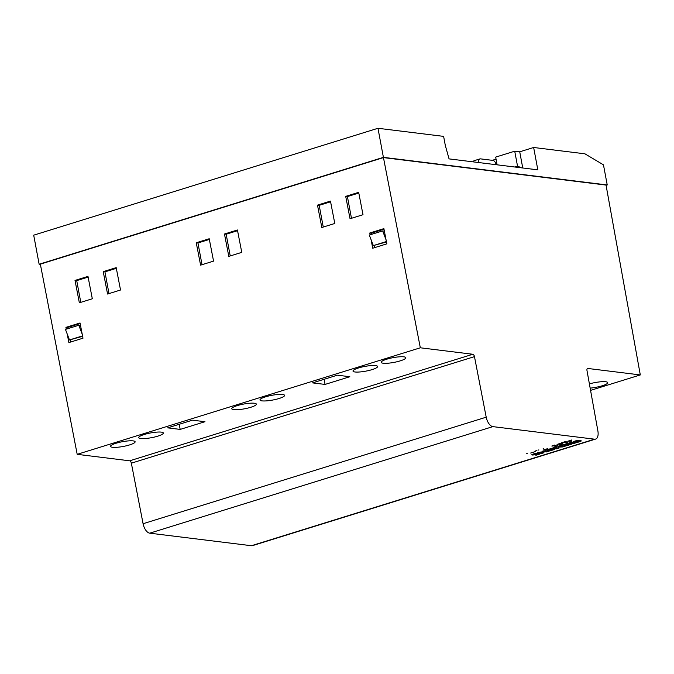 <?xml version="1.0" encoding="UTF-8"?>
<svg xmlns="http://www.w3.org/2000/svg" width="674" height="674" viewBox="0 0 674 674"><rect width="100%" height="100%" fill="white"/><g stroke="black" fill="none" stroke-linecap="round" stroke-linejoin="round"><path stroke-width="1.01" d="M640.3 374.938L587.812 368.459A2.317 1.179 72.7 0 0 587.543 368.476A2.317 1.179 72.7 0 0 587.054 368.998A2.317 1.179 72.7 0 0 586.978 370.515L597.889 430.964A9.268 4.71 -107.3 0 1 597.568 437.03A9.268 4.71 -107.3 0 1 595.614 439.086A9.268 4.71 -107.3 0 1 594.535 439.178L492.863 426.625A9.268 4.71 -107.3 0 1 488.861 423.617A9.268 4.71 -107.3 0 1 486.207 417.181L474.471 356.63A2.317 1.179 72.7 0 0 473.805 355.021A2.317 1.179 72.7 0 0 472.803 354.263L420.323 347.792L77.198 454.335L40.339 264.141L383.455 157.598L606.036 185.064L640.3 374.938L590.567 390.381M595.614 439.086L252.489 545.637A9.268 4.71 -107.3 0 1 251.419 545.721L149.738 533.176A9.268 4.71 -107.3 0 1 145.736 530.16A9.268 4.71 -107.3 0 1 143.082 523.723L131.346 463.173A2.317 1.179 72.7 0 0 130.68 461.564A2.317 1.179 72.7 0 0 129.686 460.814L77.198 454.335M496.199 164.709A4.634 2.359 72.7 0 0 494.977 161.928A4.634 2.359 72.7 0 0 492.964 160.404L480.461 158.862A4.634 2.359 72.7 0 0 479.922 158.904A4.634 2.359 72.7 0 0 478.936 159.949A4.634 2.359 72.7 0 0 478.717 162.552M479.922 158.904L474.201 160.682A4.634 2.359 72.7 0 0 473.215 161.726A4.634 2.359 72.7 0 0 473.165 161.87M542.132 453.316L537.473 452.743L545.207 451.622L542.25 451.26L543.699 450.805L548.358 451.386L540.582 452.532L543.497 452.894L542.132 453.316L542.41 452.76M538.475 452.431L542.048 452.869M543.261 450.948L545.207 451.622M540.582 452.532L540.497 452.086L547.271 451.251M545.965 451.656L546.05 452.102M553.876 447.646L556.96 448.025L555.873 447.031L562.276 446.373L559.209 445.994L560.591 445.565L565.25 446.137L562.68 446.938L558.021 447.148L559.024 448.075L556.471 448.867L551.812 448.286L553.876 447.646M556.176 446.938L556.96 448.025M560.212 445.683L562.276 446.373M558.021 447.148L557.937 446.702L564.163 446.003M562.596 446.491L562.68 446.938M552.823 447.974L556.395 448.412L558.636 447.721M556.395 448.412L556.471 448.867M573.456 443.593L568.789 443.02L570.87 442.371L575.529 442.944L573.456 443.593L574.433 442.81M569.8 442.7L573.372 443.147M577.104 442.447L576.203 442.338A6.748 1.297 169.4 0 0 578.789 441.613L578.907 441.369A2.3 0.447 169.4 0 0 577.93 441.546L576.27 441.891A3.64 0.699 -10.6 0 1 574.138 442.228A2.519 0.489 -10.6 0 1 572.908 442.077L572.908 442.077A3.092 0.598 -10.6 0 1 572.908 442.06A3.092 0.598 -10.6 0 1 573.734 441.478A11.02 2.123 -10.6 0 1 577.441 440.375L578.402 440.493A8.956 1.727 169.4 0 0 575.933 441.125A2.544 0.489 169.4 0 0 575.082 441.436L575.748 441.521A39.918 7.684 169.4 0 0 577.938 441.057A3.505 0.674 -10.6 0 1 580.061 440.72A2.367 0.455 -10.6 0 1 581.249 440.855A2.865 0.548 -10.6 0 1 581.258 440.863A2.865 0.548 -10.6 0 1 580.44 441.428A8.408 1.618 -10.6 0 1 577.104 442.447L577.045 442.127M578.907 441.369L578.823 440.922L579.16 441.403A8.408 1.618 169.4 0 0 580.356 440.981A2.865 0.548 169.4 0 0 580.912 440.729M578.823 440.922A2.3 0.447 169.4 0 0 577.845 441.099L577.93 441.546M573.144 441.765A2.519 0.489 169.4 0 0 574.054 441.773A3.64 0.699 169.4 0 0 576.194 441.445L577.845 441.099M576.194 441.445L576.27 441.891M574.054 441.773L574.138 442.228M564.239 445.287L567.011 444.427L565.916 444.284L561.863 445.169L567.12 443.534L571.779 444.115L566.522 445.741L565.688 445.64L568.864 444.655L564.239 445.287M566.05 443.871L567.011 444.427M570.684 443.981L568.848 444.545M567.811 444.52L567.727 444.073L568.789 444.208L568.864 444.655M567.727 444.073L566.986 444.301M547.347 450.527L550.119 449.668L549.024 449.533L544.971 450.409L550.22 448.783L554.887 449.356L549.63 450.99L548.796 450.881L551.972 449.895L547.347 450.527M549.158 449.111L550.119 449.668M553.792 449.221L551.955 449.794M550.919 449.769L550.835 449.322L551.972 449.895M550.835 449.322L550.094 449.55M535.889 454.908L535.055 455.11A6.748 1.297 169.4 0 0 537.641 454.394L537.759 454.15A2.3 0.447 169.4 0 0 536.774 454.318L535.122 454.672A3.64 0.699 -10.6 0 1 532.991 455.001A2.519 0.489 -10.6 0 1 531.761 454.857A3.092 0.598 -10.6 0 1 531.752 454.84L531.761 454.857M537.759 454.15L537.928 453.737L538.004 454.183A8.408 1.618 169.4 0 0 539.208 453.762A2.865 0.548 169.4 0 0 539.756 453.501M537.675 453.703A2.3 0.447 169.4 0 0 536.689 453.872L536.774 454.318M531.997 454.537A2.519 0.489 169.4 0 0 532.907 454.554A3.64 0.699 169.4 0 0 535.038 454.225L536.689 453.872M535.038 454.225L535.122 454.672M532.907 454.554L532.991 455.001M531.752 454.84A3.092 0.598 -10.6 0 1 532.586 454.259A11.02 2.123 -10.6 0 1 536.285 453.155L537.245 453.273A8.956 1.727 169.4 0 0 534.785 453.905A2.544 0.489 169.4 0 0 533.934 454.217L534.592 454.301A39.918 7.684 169.4 0 0 536.79 453.838A3.505 0.674 -10.6 0 1 538.914 453.501A2.367 0.455 -10.6 0 1 540.101 453.636A2.865 0.548 -10.6 0 1 540.101 453.644A2.865 0.548 -10.6 0 1 539.284 454.209A8.408 1.618 -10.6 0 1 535.948 455.22M535.451 451.546L530.623 453.046L535.451 451.546M538.871 449.903L537.962 450.181L538.871 449.903M554.862 445L552.444 446.062L555.587 445.514L555.342 446.188L557.929 445.489L554.854 446.449L555.123 445.767L551.795 446.036L554.862 445M565.857 441.436L567.314 442.582L561.493 442.793L565.857 441.436M571.788 439.97L571.628 441.243L567.685 441.251L571.788 439.97M560.288 443.391L562.815 443.593L561.282 444.452L558.957 444.773L562.419 443.922L561.324 443.458L557.044 444.402L560.288 443.391M543.471 448.387L544.407 449.583L547.895 448.606L544.028 449.811L543.471 448.387M536.487 450.636L535.586 450.923L536.487 450.636M527.279 453.501L526.377 453.779L527.279 453.501M555.342 446.188L555.443 445.556M563.658 442.599L566.708 442.489L565.933 441.9L563.641 442.506M565.933 441.9L566.708 442.489M566.691 442.38L567.129 442.363M569.353 440.838L571.24 441.066L571.358 440.215L569.336 440.737M571.249 441.015L571.712 439.996M543.177 448.48L544.322 449.482M116.071 443.248A12.52 2.41 169.4 0 0 110.519 446.382A12.52 2.41 169.4 0 0 117.175 447.275A12.52 2.41 169.4 0 0 129.577 444.916A12.52 2.41 169.4 0 0 135.129 441.782A12.52 2.41 169.4 0 0 128.481 440.889A12.52 2.41 169.4 0 0 116.071 443.248M144.287 434.486A12.52 2.41 169.4 0 0 138.734 437.628A12.52 2.41 169.4 0 0 145.382 438.513A12.52 2.41 169.4 0 0 157.792 436.154A12.52 2.41 169.4 0 0 163.344 433.02A12.52 2.41 169.4 0 0 156.688 432.127A12.52 2.41 169.4 0 0 144.287 434.486M358.551 367.953A12.52 2.41 169.4 0 0 352.999 371.096A12.52 2.41 169.4 0 0 359.646 371.981A12.52 2.41 169.4 0 0 372.048 369.622A12.52 2.41 169.4 0 0 377.6 366.488A12.52 2.41 169.4 0 0 370.953 365.594A12.52 2.41 169.4 0 0 358.551 367.953M590.154 388.114A12.52 2.41 169.4 0 0 602.185 385.781A12.52 2.41 169.4 0 0 607.737 382.647A12.52 2.41 169.4 0 0 589.396 383.902M522.754 167.986L519.73 151.81L533.648 147.488L537.827 169.848L449.053 158.887L445.287 145.323L443.618 136.375L377.971 128.279L383.405 157.345L607.232 184.962L606.078 185.316M40.389 264.393L39.143 264.242L383.405 157.345M108.994 293.586L104.933 271.866L116.324 268.328M202.023 264.705L197.954 242.977L209.353 239.439M230.23 255.943L226.169 234.223L237.568 230.685M323.259 227.054L319.19 205.334L330.589 201.796M80.787 302.348L76.718 280.628L88.117 277.09M67.569 328.743L67.341 327.539L80.147 323.562M371.425 234.392L371.197 233.187L384.003 229.211M496.047 159.165L492.315 160.328M39.143 264.242L33.7 235.175L377.971 128.279M533.648 147.488L584.914 153.815L603.466 164.844L607.232 184.962M519.73 151.81L514.725 151.195L495.668 157.109L497.109 164.818M514.725 151.195L517.531 166.158L521.592 167.843M517.531 166.158L514.81 167.009M351.474 218.292L347.405 196.572L358.804 193.034M82.616 336.309L69.473 339.949L82.54 335.888M80.518 325.475L78.799 325.264L65.454 329.401L69.473 339.949M82.211 334.22L78.799 325.264M386.472 241.958L373.329 245.597L386.387 241.536M384.374 231.123L382.655 230.912L369.31 235.049L373.329 245.597M386.067 239.868L382.655 230.912M363 214.711L358.669 192.343L345.703 196.361L350.042 218.738L363 214.711M92.313 298.767L87.982 276.391L75.016 280.418L79.355 302.794L92.313 298.767M334.793 223.473L330.454 201.096L317.488 205.123L321.827 227.5L334.793 223.473M241.764 252.362L237.425 229.986L224.467 234.013L228.806 256.381L241.764 252.362M213.557 261.124L209.218 238.748L196.252 242.766L200.591 265.143L213.557 261.124M120.528 290.005L116.189 267.629L103.232 271.656L107.57 294.033L120.528 290.005M374.154 245.698L374.525 247.67M70.298 340.05L70.669 342.021M250.812 407.273A12.52 2.41 169.4 0 0 256.364 404.13A12.52 2.41 169.4 0 0 249.717 403.246A12.52 2.41 169.4 0 0 237.307 405.605A12.52 2.41 169.4 0 0 231.763 408.739A12.52 2.41 169.4 0 0 238.411 409.632A12.52 2.41 169.4 0 0 250.812 407.273M279.028 398.511A12.52 2.41 169.4 0 0 284.58 395.377A12.52 2.41 169.4 0 0 277.932 394.484A12.52 2.41 169.4 0 0 265.522 396.843A12.52 2.41 169.4 0 0 259.97 399.977A12.52 2.41 169.4 0 0 266.626 400.87A12.52 2.41 169.4 0 0 279.028 398.511M400.263 360.86A12.52 2.41 169.4 0 0 405.815 357.726A12.52 2.41 169.4 0 0 399.168 356.832A12.52 2.41 169.4 0 0 386.758 359.2A12.52 2.41 169.4 0 0 381.206 362.334A12.52 2.41 169.4 0 0 387.862 363.227A12.52 2.41 169.4 0 0 400.263 360.86M167.683 427.864L180.185 429.405L204.972 421.713L192.461 420.172L167.683 427.864M312.559 382.883L325.062 384.424L349.84 376.724L337.337 375.182L312.559 382.883M420.323 347.792L383.455 157.598M371.079 239.7L372.73 248.226L386.834 243.845L383.885 228.629L369.782 233.01L370.127 234.796M67.223 334.051L68.874 342.577L82.986 338.196L80.038 322.981L65.926 327.362L66.271 329.148M347.405 196.572L345.703 196.361M371.197 233.187L369.782 233.01M76.718 280.628L75.016 280.418M67.341 327.539L65.926 327.362M319.19 205.334L317.488 205.123M226.169 234.223L224.467 234.013M197.954 242.977L196.252 242.766M104.933 271.866L103.232 271.656M179.225 424.283L180.185 429.405M324.101 379.293L325.062 384.424M474.471 356.63L131.346 463.173M486.207 417.181L143.082 523.723M594.535 439.178L251.419 545.721M587.812 368.459L587.315 368.611M580.356 440.981L580.44 441.428M539.208 453.762L539.284 454.209M492.863 426.625L149.738 533.176M472.803 354.263L129.686 460.814M579.076 440.964L579.16 441.411M537.928 453.737L538.012 454.192"/></g></svg>
